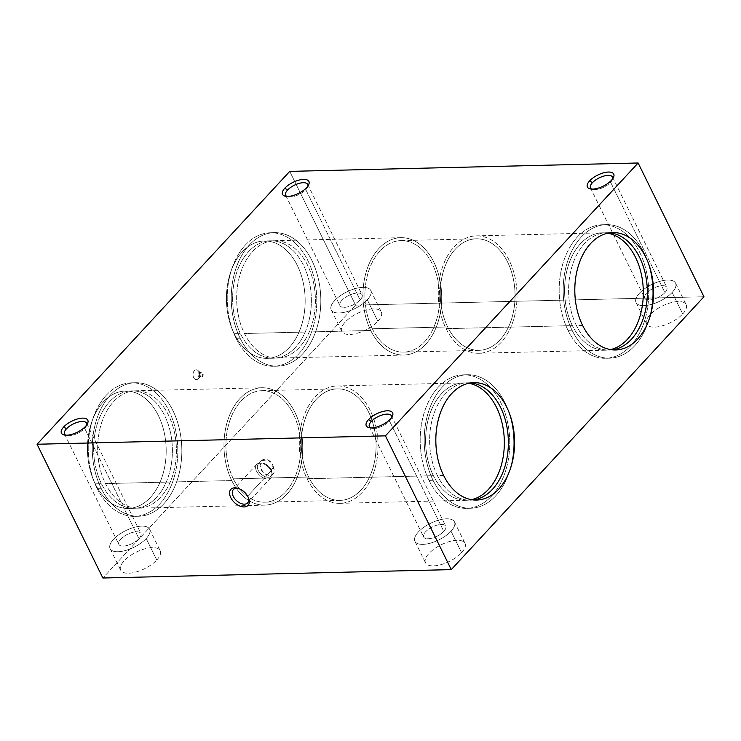 <?xml version="1.0" encoding="UTF-8"?>
<svg xmlns="http://www.w3.org/2000/svg" width="741" height="741" viewBox="0 0 741 741"><rect width="100%" height="100%" fill="white"/><g stroke="black" fill="none" stroke-linecap="round" stroke-linejoin="round"><path stroke-width="0.56" stroke-dasharray="3.71 2.78" d="M289.74 171.384L355.569 305.144L102.869 578.008L355.569 305.144L703.95 296.752L355.569 305.144L289.74 171.384M234.212 333.765A58.706 39.356 88.6 0 0 301.948 323.974A58.706 39.356 88.6 0 0 261.23 241.233A58.706 39.356 88.6 0 0 234.212 333.765A58.706 39.356 -91.4 0 1 230.303 273.216A58.706 39.356 -91.4 0 1 264.389 240.964A58.706 39.356 -91.4 0 1 305.144 298.706A58.706 39.356 -91.4 0 1 267.214 358.348A58.706 39.356 -91.4 0 1 234.212 333.765L240.417 333.617A58.706 39.356 -91.4 0 1 267.436 241.084A58.706 39.356 -91.4 0 1 308.154 323.826A58.706 39.356 -91.4 0 1 240.417 333.617A58.706 39.356 88.6 0 0 273.42 358.199A58.706 39.356 88.6 0 0 311.35 298.558A58.706 39.356 88.6 0 0 270.595 240.816A58.706 39.356 88.6 0 0 236.509 273.068A58.706 39.356 88.6 0 0 240.417 333.617L234.212 333.765M95.228 483.845A58.706 39.356 88.6 0 0 162.964 474.055A58.706 39.356 88.6 0 0 122.256 391.304A58.706 39.356 88.6 0 0 95.228 483.845A58.706 39.356 -91.4 0 1 91.319 423.287A58.706 39.356 -91.4 0 1 125.405 391.044A58.706 39.356 -91.4 0 1 166.169 448.787A58.706 39.356 -91.4 0 1 128.23 508.428A58.706 39.356 -91.4 0 1 95.228 483.845L101.434 483.688A58.706 39.356 -91.4 0 1 128.462 391.155A58.706 39.356 -91.4 0 1 169.17 473.907A58.706 39.356 -91.4 0 1 101.434 483.688A58.706 39.356 88.6 0 0 134.436 508.28A58.706 39.356 88.6 0 0 172.375 448.638A58.706 39.356 88.6 0 0 131.611 390.887A58.706 39.356 88.6 0 0 97.525 423.139A58.706 39.356 88.6 0 0 101.434 483.688L95.228 483.845M198.273 378.697A4.918 3.297 88.6 0 0 197.615 370.222A4.918 3.297 88.6 0 0 193.031 375.168A4.918 3.297 88.6 0 0 198.273 378.697A4.918 3.297 -91.4 0 1 198.125 378.846A4.918 3.297 -91.4 0 1 193.873 377.947A4.918 3.297 -91.4 0 1 193.725 371.565A4.918 3.297 -91.4 0 1 197.921 370.463A4.918 3.297 -91.4 0 1 198.273 378.697L200.552 376.53A2.353 1.575 88.6 0 0 200.376 372.593A2.353 1.575 88.6 0 0 198.671 372.704A2.353 1.575 88.6 0 0 198.319 375.928A2.353 1.575 88.6 0 0 200.478 376.595A2.353 1.575 88.6 0 0 200.552 376.53L198.273 378.697M308.673 477.037A55.77 37.393 88.6 0 0 340.017 500.388A55.77 37.393 88.6 0 0 376.058 443.729A55.77 37.393 88.6 0 0 337.331 388.877A55.77 37.393 88.6 0 0 304.959 419.508A55.77 37.393 88.6 0 0 308.673 477.037L233.332 478.843A55.77 37.393 -91.4 0 1 229.617 421.323A55.77 37.393 -91.4 0 1 261.999 390.683A55.77 37.393 -91.4 0 1 300.726 445.545A55.77 37.393 -91.4 0 1 264.685 502.203A55.77 37.393 -91.4 0 1 233.332 478.843L308.673 477.037A55.77 37.393 -91.4 0 1 334.339 389.127A55.77 37.393 -91.4 0 1 373.019 467.738A55.77 37.393 -91.4 0 1 308.673 477.037M273.503 467.506C271.28 456.53 257.359 456.604 260.378 467.617C263.361 477.926 277.662 477.825 273.503 467.506L272.855 474.277L268.27 475.342L262.777 471.952L260.054 465.839L261.675 460.42L268.335 460.059L273.503 467.506L271.252 469.933A8.809 5.382 -137.2 0 0 264.796 463.746A8.809 5.382 -137.2 0 0 258.257 464.107A8.809 5.382 -137.2 0 0 261.064 474.036A8.809 5.382 -137.2 0 0 271.178 476.074A8.809 5.382 -137.2 0 0 271.252 469.933L273.503 467.506M156.768 560.039A22.017 9.272 -26.2 0 0 142.531 549.553A22.017 9.272 -26.2 0 0 122.015 571.709A22.017 9.272 -26.2 0 0 156.768 560.039A22.017 9.272 153.8 0 1 136.205 571.969A22.017 9.272 153.8 0 1 120.681 570.153A22.017 9.272 153.8 0 1 136.344 552.11A22.017 9.272 153.8 0 1 160.195 550.711A22.017 9.272 153.8 0 1 156.768 560.039L146.19 538.54A22.017 9.272 153.8 0 1 111.437 550.211A22.017 9.272 153.8 0 1 131.954 528.055A22.017 9.272 153.8 0 1 146.19 538.54A22.017 9.272 -26.2 0 0 149.617 529.213A22.017 9.272 -26.2 0 0 125.766 530.612A22.017 9.272 -26.2 0 0 110.103 548.655A22.017 9.272 -26.2 0 0 125.627 550.47A22.017 9.272 -26.2 0 0 146.19 538.54L156.768 560.039M461.606 552.693A22.017 9.272 -26.2 0 0 447.369 542.208A22.017 9.272 -26.2 0 0 426.853 564.364A22.017 9.272 -26.2 0 0 461.606 552.693A22.017 9.272 153.8 0 1 441.043 564.633A22.017 9.272 153.8 0 1 425.519 562.808A22.017 9.272 153.8 0 1 441.182 544.765A22.017 9.272 153.8 0 1 465.033 543.366A22.017 9.272 153.8 0 1 461.606 552.693L451.028 531.195A22.017 9.272 153.8 0 1 416.275 542.866A22.017 9.272 153.8 0 1 436.792 520.71A22.017 9.272 153.8 0 1 451.028 531.195A22.017 9.272 -26.2 0 0 454.455 521.868A22.017 9.272 -26.2 0 0 430.604 523.266A22.017 9.272 -26.2 0 0 414.941 541.31A22.017 9.272 -26.2 0 0 430.465 543.134A22.017 9.272 -26.2 0 0 451.028 531.195L461.606 552.693M682.711 313.943A22.017 9.272 -26.2 0 0 668.475 303.458A22.017 9.272 -26.2 0 0 647.958 325.605A22.017 9.272 -26.2 0 0 682.711 313.943A22.017 9.272 153.8 0 1 662.148 325.873A22.017 9.272 153.8 0 1 646.624 324.058A22.017 9.272 153.8 0 1 662.287 306.014A22.017 9.272 153.8 0 1 686.138 304.616A22.017 9.272 153.8 0 1 682.711 313.943L672.133 292.445A22.017 9.272 153.8 0 1 637.38 304.106A22.017 9.272 153.8 0 1 657.897 281.96A22.017 9.272 153.8 0 1 672.133 292.445A22.017 9.272 -26.2 0 0 675.56 283.118A22.017 9.272 -26.2 0 0 651.71 284.516A22.017 9.272 -26.2 0 0 636.047 302.56A22.017 9.272 -26.2 0 0 651.571 304.375A22.017 9.272 -26.2 0 0 672.133 292.445L682.711 313.943M377.873 321.279A22.017 9.272 -26.2 0 0 363.636 310.794A22.017 9.272 -26.2 0 0 343.12 332.95A22.017 9.272 -26.2 0 0 377.873 321.279A22.017 9.272 153.8 0 1 357.31 333.218A22.017 9.272 153.8 0 1 341.796 331.394A22.017 9.272 153.8 0 1 357.449 313.35A22.017 9.272 153.8 0 1 381.3 311.952A22.017 9.272 153.8 0 1 377.873 321.279L367.295 299.781A22.017 9.272 153.8 0 1 332.542 311.452A22.017 9.272 153.8 0 1 353.059 289.296A22.017 9.272 153.8 0 1 367.295 299.781A22.017 9.272 -26.2 0 0 370.722 290.453A22.017 9.272 -26.2 0 0 346.871 291.852A22.017 9.272 -26.2 0 0 331.218 309.895A22.017 9.272 -26.2 0 0 346.732 311.72A22.017 9.272 -26.2 0 0 367.295 299.781L377.873 321.279M443.618 475.453L437.412 475.602A58.706 39.356 -91.4 0 1 433.504 415.053A58.706 39.356 -91.4 0 1 467.58 382.801A58.706 39.356 -91.4 0 1 470.692 382.912A58.706 39.356 88.6 0 0 434.198 413.006A58.706 39.356 88.6 0 0 437.412 475.602L443.618 475.453M473.508 499.925A58.706 39.356 -91.4 0 1 470.405 500.184A58.706 39.356 -91.4 0 1 437.412 475.602A58.706 39.356 88.6 0 0 473.508 499.925M433.068 480.288A66.783 44.775 -91.4 0 1 463.801 375.029A66.783 44.775 -91.4 0 1 510.123 469.155A66.783 44.775 -91.4 0 1 433.068 480.288A66.783 44.775 88.6 0 0 470.6 508.252A66.783 44.775 88.6 0 0 513.754 440.413A66.783 44.775 88.6 0 0 467.386 374.733A66.783 44.775 88.6 0 0 428.622 411.412A66.783 44.775 88.6 0 0 433.068 480.288L429.039 480.39A66.783 44.775 -91.4 0 1 424.593 411.505A66.783 44.775 -91.4 0 1 463.357 374.826A66.783 44.775 -91.4 0 1 509.725 440.515A66.783 44.775 -91.4 0 1 466.58 508.354A66.783 44.775 -91.4 0 1 429.039 480.39L433.068 480.288M429.039 480.39A66.783 44.775 88.6 0 0 506.094 469.248A66.783 44.775 88.6 0 0 459.772 375.131A66.783 44.775 88.6 0 0 429.039 480.39M433.383 475.694A58.706 39.356 -91.4 0 1 430.66 411.783A58.706 39.356 -91.4 0 1 468.683 383.273A58.706 39.356 88.6 0 0 463.551 382.893A58.706 39.356 88.6 0 0 429.474 415.145A58.706 39.356 88.6 0 0 433.383 475.694A58.706 39.356 88.6 0 0 466.385 500.277A58.706 39.356 88.6 0 0 471.489 499.656A58.706 39.356 -91.4 0 1 433.383 475.694L307.089 478.742A58.706 39.356 -91.4 0 1 303.18 418.183A58.706 39.356 -91.4 0 1 337.266 385.941A58.706 39.356 -91.4 0 1 378.03 443.683A58.706 39.356 -91.4 0 1 340.091 503.324A58.706 39.356 -91.4 0 1 307.089 478.742L433.383 475.694M307.089 478.742A58.706 39.356 88.6 0 0 374.826 468.951A58.706 39.356 88.6 0 0 334.117 386.2A58.706 39.356 88.6 0 0 307.089 478.742M231.757 480.557A58.706 39.356 -91.4 0 1 258.776 388.015A58.706 39.356 -91.4 0 1 299.494 470.767A58.706 39.356 -91.4 0 1 231.757 480.557A58.706 39.356 88.6 0 0 264.75 505.14A58.706 39.356 88.6 0 0 302.689 445.498A58.706 39.356 88.6 0 0 261.925 387.756A58.706 39.356 88.6 0 0 227.848 419.999A58.706 39.356 88.6 0 0 231.757 480.557L105.463 483.595A58.706 39.356 -91.4 0 1 101.554 423.046A58.706 39.356 -91.4 0 1 135.64 390.794A58.706 39.356 -91.4 0 1 176.395 448.537A58.706 39.356 -91.4 0 1 138.465 508.178A58.706 39.356 -91.4 0 1 105.463 483.595L231.757 480.557M233.332 478.843A55.77 37.393 88.6 0 0 297.687 469.544A55.77 37.393 88.6 0 0 259.007 390.942A55.77 37.393 88.6 0 0 233.332 478.843M101.119 488.282A66.783 44.775 -91.4 0 1 131.861 383.023A66.783 44.775 -91.4 0 1 178.173 477.148A66.783 44.775 -91.4 0 1 101.119 488.282A66.783 44.775 88.6 0 0 138.66 516.245A66.783 44.775 88.6 0 0 181.814 448.407A66.783 44.775 88.6 0 0 135.446 382.726A66.783 44.775 88.6 0 0 96.673 419.406A66.783 44.775 88.6 0 0 101.119 488.282L97.09 488.384A66.783 44.775 -91.4 0 1 92.644 419.508A66.783 44.775 -91.4 0 1 131.416 382.819A66.783 44.775 -91.4 0 1 177.784 448.509A66.783 44.775 -91.4 0 1 134.63 516.347A66.783 44.775 -91.4 0 1 97.09 488.384L101.119 488.282M105.463 483.595A58.706 39.356 88.6 0 0 173.199 473.805A58.706 39.356 88.6 0 0 132.482 391.063A58.706 39.356 88.6 0 0 105.463 483.595M97.09 488.384A66.783 44.775 88.6 0 0 174.144 477.25A66.783 44.775 88.6 0 0 127.832 383.125A66.783 44.775 88.6 0 0 97.09 488.384M582.593 325.373L576.387 325.521A58.706 39.356 -91.4 0 1 572.478 264.972A58.706 39.356 -91.4 0 1 606.564 232.72A58.706 39.356 -91.4 0 1 609.667 232.831A58.706 39.356 88.6 0 0 573.182 262.925A58.706 39.356 88.6 0 0 576.387 325.521L582.593 325.373M612.492 349.854A58.706 39.356 -91.4 0 1 609.389 350.113A58.706 39.356 -91.4 0 1 576.387 325.521A58.706 39.356 88.6 0 0 612.492 349.854M572.052 330.217A66.783 44.775 -91.4 0 1 602.785 224.958A66.783 44.775 -91.4 0 1 649.097 319.084A66.783 44.775 -91.4 0 1 572.052 330.217A66.783 44.775 88.6 0 0 609.584 358.181A66.783 44.775 88.6 0 0 652.738 290.342A66.783 44.775 88.6 0 0 606.37 224.653A66.783 44.775 88.6 0 0 567.597 261.341A66.783 44.775 88.6 0 0 572.052 330.217L568.023 330.31A66.783 44.775 -91.4 0 1 563.577 261.434A66.783 44.775 -91.4 0 1 602.34 224.755A66.783 44.775 -91.4 0 1 648.708 290.435A66.783 44.775 -91.4 0 1 605.554 358.274A66.783 44.775 -91.4 0 1 568.023 330.31L572.052 330.217M568.023 330.31A66.783 44.775 88.6 0 0 645.068 319.176A66.783 44.775 88.6 0 0 598.756 225.051A66.783 44.775 88.6 0 0 568.023 330.31M572.367 325.623A58.706 39.356 -91.4 0 1 569.634 261.712A58.706 39.356 -91.4 0 1 607.666 233.193A58.706 39.356 88.6 0 0 602.535 232.822A58.706 39.356 88.6 0 0 568.449 265.074A58.706 39.356 88.6 0 0 572.367 325.623A58.706 39.356 88.6 0 0 605.36 350.206A58.706 39.356 88.6 0 0 610.464 349.585A58.706 39.356 -91.4 0 1 572.367 325.623L446.073 328.661A58.706 39.356 -91.4 0 1 442.164 268.112A58.706 39.356 -91.4 0 1 476.25 235.86A58.706 39.356 -91.4 0 1 517.005 293.612A58.706 39.356 -91.4 0 1 479.075 353.244A58.706 39.356 -91.4 0 1 446.073 328.661L572.367 325.623M446.073 328.661A58.706 39.356 88.6 0 0 513.809 318.871A58.706 39.356 88.6 0 0 473.091 236.129A58.706 39.356 88.6 0 0 446.073 328.661M447.657 326.957A55.77 37.393 -91.4 0 1 473.323 239.047A55.77 37.393 -91.4 0 1 512.003 317.657A55.77 37.393 -91.4 0 1 447.657 326.957A55.77 37.393 88.6 0 0 479.001 350.317A55.77 37.393 88.6 0 0 515.041 293.658A55.77 37.393 88.6 0 0 476.315 238.797A55.77 37.393 88.6 0 0 443.942 269.437A55.77 37.393 88.6 0 0 447.657 326.957L372.315 328.772A55.77 37.393 -91.4 0 1 368.601 271.252A55.77 37.393 -91.4 0 1 400.983 240.612A55.77 37.393 -91.4 0 1 439.7 295.474A55.77 37.393 -91.4 0 1 403.669 352.123A55.77 37.393 -91.4 0 1 372.315 328.772L447.657 326.957M370.732 330.477A58.706 39.356 -91.4 0 1 397.76 237.944A58.706 39.356 -91.4 0 1 438.477 320.686A58.706 39.356 -91.4 0 1 370.732 330.477A58.706 39.356 88.6 0 0 403.734 355.059A58.706 39.356 88.6 0 0 441.673 295.418A58.706 39.356 88.6 0 0 400.909 237.676A58.706 39.356 88.6 0 0 366.823 269.928A58.706 39.356 88.6 0 0 370.732 330.477L244.447 333.515A58.706 39.356 -91.4 0 1 240.538 272.966A58.706 39.356 -91.4 0 1 274.615 240.723A58.706 39.356 -91.4 0 1 315.379 298.466A58.706 39.356 -91.4 0 1 277.449 358.107A58.706 39.356 -91.4 0 1 244.447 333.515L370.732 330.477M372.315 328.772A55.77 37.393 88.6 0 0 436.662 319.473A55.77 37.393 88.6 0 0 397.982 240.862A55.77 37.393 88.6 0 0 372.315 328.772M240.103 338.211A66.783 44.775 -91.4 0 1 270.835 232.952A66.783 44.775 -91.4 0 1 317.157 327.077A66.783 44.775 -91.4 0 1 240.103 338.211A66.783 44.775 88.6 0 0 277.643 366.174A66.783 44.775 88.6 0 0 320.788 298.336A66.783 44.775 88.6 0 0 274.42 232.646A66.783 44.775 88.6 0 0 235.657 269.335A66.783 44.775 88.6 0 0 240.103 338.211L236.073 338.304A66.783 44.775 -91.4 0 1 231.627 269.428A66.783 44.775 -91.4 0 1 270.4 232.748A66.783 44.775 -91.4 0 1 316.759 298.428A66.783 44.775 -91.4 0 1 273.614 366.267A66.783 44.775 -91.4 0 1 236.073 338.304L240.103 338.211M244.447 333.515A58.706 39.356 88.6 0 0 312.183 323.734A58.706 39.356 88.6 0 0 271.465 240.982A58.706 39.356 88.6 0 0 244.447 333.515M236.073 338.304A66.783 44.775 88.6 0 0 313.128 327.17A66.783 44.775 88.6 0 0 266.816 233.044A66.783 44.775 88.6 0 0 236.073 338.304M391.619 417.489A12.291 5.178 153.8 0 1 391.239 418.619A12.291 5.178 153.8 0 1 389.525 421.045A12.291 5.178 153.8 0 1 371.704 428.233A12.291 5.178 153.8 0 1 370.574 427.835A12.291 5.178 -26.2 0 0 389.525 421.045A12.291 5.178 -26.2 0 0 391.619 417.489M389.525 421.045L443.813 531.371A12.291 5.178 153.8 0 1 432.327 538.04A12.291 5.178 153.8 0 1 423.667 537.021A12.291 5.178 153.8 0 1 432.411 526.944A12.291 5.178 153.8 0 1 445.73 526.166A12.291 5.178 153.8 0 1 443.813 531.371L389.525 421.045M443.813 531.371A12.291 5.178 -26.2 0 0 435.865 525.517A12.291 5.178 -26.2 0 0 424.408 537.883A12.291 5.178 -26.2 0 0 443.813 531.371M612.724 178.729A12.291 5.178 153.8 0 1 612.344 179.859A12.291 5.178 153.8 0 1 610.64 182.286A12.291 5.178 153.8 0 1 592.809 189.474A12.291 5.178 153.8 0 1 591.688 189.085A12.291 5.178 -26.2 0 0 610.64 182.286A12.291 5.178 -26.2 0 0 612.724 178.729M610.64 182.286L664.927 292.621A12.291 5.178 153.8 0 1 653.442 299.281A12.291 5.178 153.8 0 1 644.772 298.262A12.291 5.178 153.8 0 1 653.516 288.184A12.291 5.178 153.8 0 1 666.835 287.406A12.291 5.178 153.8 0 1 664.927 292.621L610.64 182.286M664.927 292.621A12.291 5.178 -26.2 0 0 656.971 286.758A12.291 5.178 -26.2 0 0 645.513 299.132A12.291 5.178 -26.2 0 0 664.927 292.621M86.78 424.825A12.291 5.178 153.8 0 1 86.401 425.955A12.291 5.178 153.8 0 1 84.687 428.381A12.291 5.178 153.8 0 1 66.866 435.569A12.291 5.178 153.8 0 1 65.745 435.18A12.291 5.178 -26.2 0 0 84.687 428.381A12.291 5.178 -26.2 0 0 86.78 424.825M84.687 428.381L138.975 538.716A12.291 5.178 153.8 0 1 127.498 545.376A12.291 5.178 153.8 0 1 118.829 544.357A12.291 5.178 153.8 0 1 127.572 534.289A12.291 5.178 153.8 0 1 140.892 533.501A12.291 5.178 153.8 0 1 138.975 538.716L84.687 428.381M138.975 538.716A12.291 5.178 -26.2 0 0 131.027 532.862A12.291 5.178 -26.2 0 0 119.57 545.228A12.291 5.178 -26.2 0 0 138.975 538.716M307.885 186.074A12.291 5.178 153.8 0 1 307.506 187.204A12.291 5.178 153.8 0 1 305.801 189.631A12.291 5.178 153.8 0 1 287.971 196.819A12.291 5.178 153.8 0 1 286.85 196.421A12.291 5.178 -26.2 0 0 305.801 189.631A12.291 5.178 -26.2 0 0 307.885 186.074M305.801 189.631L360.089 299.957A12.291 5.178 153.8 0 1 348.603 306.626A12.291 5.178 153.8 0 1 339.934 305.607A12.291 5.178 153.8 0 1 348.678 295.529A12.291 5.178 153.8 0 1 361.997 294.751A12.291 5.178 153.8 0 1 360.089 299.957L305.801 189.631M360.089 299.957A12.291 5.178 -26.2 0 0 352.132 294.103A12.291 5.178 -26.2 0 0 340.684 306.468A12.291 5.178 -26.2 0 0 360.089 299.957M271.252 469.933A8.809 5.382 42.8 0 1 272.132 473.694A8.809 5.382 42.8 0 1 261.064 474.036A8.809 5.382 42.8 0 1 260.563 462.977A8.809 5.382 42.8 0 1 271.252 469.933L271.076 470.868A9.753 5.956 -137.2 0 0 259.23 463.162A9.753 5.956 -137.2 0 0 259.785 475.416A9.753 5.956 -137.2 0 0 272.049 475.037A9.753 5.956 -137.2 0 0 271.076 470.868L271.252 469.933M271.076 470.868A9.753 5.956 42.8 0 1 270.993 477.676A9.753 5.956 42.8 0 1 259.785 475.416A9.753 5.956 42.8 0 1 256.682 464.422A9.753 5.956 42.8 0 1 263.916 464.014A9.753 5.956 42.8 0 1 271.076 470.868L247.753 496.053A9.753 5.956 -137.2 0 0 238.445 488.467A9.753 5.956 42.8 0 1 239.084 488.634A9.753 5.956 42.8 0 1 247.753 496.053L271.076 470.868M248.411 497.702A9.753 5.956 -137.2 0 0 247.753 496.053A9.753 5.956 42.8 0 1 248.198 497.072A9.753 5.956 42.8 0 1 248.411 497.702M247.753 496.053L248.161 497.165L247.753 496.053M198.671 372.704A2.353 1.575 -91.4 0 1 199.551 372.269A2.353 1.575 -91.4 0 1 201.089 373.881A2.353 1.575 -91.4 0 1 200.552 376.53A2.353 1.575 -91.4 0 1 199.662 376.965A2.353 1.575 -91.4 0 1 198.125 375.354A2.353 1.575 -91.4 0 1 198.671 372.704L200.672 372.658A2.353 1.575 88.6 0 0 200.135 375.298A2.353 1.575 88.6 0 0 201.672 376.919A2.353 1.575 88.6 0 0 202.552 376.474A2.353 1.575 88.6 0 0 203.099 373.835A2.353 1.575 88.6 0 0 201.561 372.223A2.353 1.575 88.6 0 0 200.672 372.658L198.671 372.704M202.552 376.474L202.626 374.548L202.552 376.474A2.353 1.575 -91.4 0 1 200.357 375.928A2.353 1.575 -91.4 0 1 200.672 372.658A2.353 1.575 -91.4 0 1 202.877 373.205A2.353 1.575 -91.4 0 1 202.552 376.474M340.017 500.388L264.685 502.203M337.331 388.877L261.999 390.683M476.611 500.036L470.405 500.184M473.786 382.652L467.58 382.801M470.6 508.252L466.58 508.354M467.386 374.733L463.357 374.826M466.385 500.277L340.091 503.324M463.551 382.893L337.266 385.941M264.75 505.14L138.465 508.178M261.925 387.756L135.64 390.794M138.66 516.245L134.63 516.347M135.446 382.726L131.416 382.819M134.436 508.28L128.23 508.428M131.611 390.887L125.405 391.044M615.595 349.956L609.389 350.113M612.77 232.572L606.564 232.72M609.584 358.181L605.554 358.274M606.37 224.653L602.34 224.755M605.36 350.206L479.075 353.244M602.535 232.822L476.25 235.86M479.001 350.317L403.669 352.123M476.315 238.797L400.983 240.612M403.734 355.059L277.449 358.107M400.909 237.676L274.615 240.723M277.643 366.174L273.614 366.267M274.42 232.646L270.4 232.748M273.42 358.199L267.214 358.348M270.595 240.816L264.389 240.964M391.239 418.619L392.387 416.164M371.704 428.233L369.064 427.64M391.443 415.84L445.73 526.166M369.379 426.696L423.667 537.021M454.455 521.868L465.033 543.366M414.941 541.31L425.519 562.808M612.344 179.859L613.492 177.405M592.809 189.474L590.169 188.881M612.548 177.08L666.835 287.406M590.484 187.936L644.772 298.262M675.56 283.118L686.138 304.616M636.047 302.56L646.624 324.058M86.401 425.955L87.549 423.509M66.866 435.569L64.226 434.986M86.604 423.176L140.892 533.501M64.541 434.031L118.829 544.357M149.617 529.213L160.195 550.711M110.103 548.655L120.681 570.153M307.506 187.204L308.654 184.75M287.971 196.819L285.331 196.226M307.71 184.426L361.997 294.751M285.646 195.281L339.934 305.607M370.722 290.453L381.3 311.952M331.218 309.895L341.796 331.394M272.855 474.277L271.178 476.074M261.675 460.42L258.257 464.107M272.132 473.694L272.049 475.037M260.563 462.977L259.23 463.162M270.993 477.676L247.679 502.852M256.682 464.422L233.359 489.597M248.198 497.072L248.689 498.397M239.084 488.634L237.731 488.245M200.376 372.593L197.921 370.463M200.478 376.595L198.125 378.846M199.551 372.269L201.561 372.223M199.662 376.965L201.672 376.919"/><path stroke-width="1.11" d="M102.869 578.008L37.05 444.248L289.74 171.384L37.05 444.248L102.869 578.008L451.26 569.616L385.431 435.856L37.05 444.248L385.431 435.856L638.131 162.992L289.74 171.384L638.131 162.992L385.431 435.856L451.26 569.616L102.869 578.008M248.161 497.165A11.745 7.169 42.8 0 1 239.167 505.76A11.745 7.169 42.8 0 1 231.025 489.208A11.745 7.169 42.8 0 1 248.161 497.165A11.745 7.169 -137.2 0 0 237.731 488.245A11.745 7.169 -137.2 0 0 229.83 495.164A11.745 7.169 -137.2 0 0 242.4 506.798A11.745 7.169 -137.2 0 0 248.689 498.397A11.745 7.169 -137.2 0 0 248.161 497.165M703.95 296.752L451.26 569.616L703.95 296.752L638.131 162.992L703.95 296.752M63.726 426.927A14.681 6.187 153.8 0 1 86.901 419.147A14.681 6.187 153.8 0 1 73.22 433.92A14.681 6.187 153.8 0 1 63.726 426.927A14.681 6.187 -26.2 0 0 64.226 434.986A14.681 6.187 -26.2 0 0 77.351 432.216A14.681 6.187 -26.2 0 0 87.549 423.509A14.681 6.187 -26.2 0 0 80.51 418.313A14.681 6.187 -26.2 0 0 63.726 426.927L66.449 428.826A12.291 5.178 153.8 0 1 79.583 421.768A12.291 5.178 153.8 0 1 86.78 424.825A12.291 5.178 -26.2 0 0 86.604 423.176A12.291 5.178 -26.2 0 0 77.935 422.157A12.291 5.178 -26.2 0 0 66.449 428.826L63.726 426.927M368.564 419.582A14.681 6.187 153.8 0 1 391.739 411.811A14.681 6.187 153.8 0 1 378.058 426.575A14.681 6.187 153.8 0 1 368.564 419.582A14.681 6.187 -26.2 0 0 369.064 427.64A14.681 6.187 -26.2 0 0 382.189 424.871A14.681 6.187 -26.2 0 0 392.387 416.164A14.681 6.187 -26.2 0 0 385.339 410.968A14.681 6.187 -26.2 0 0 368.564 419.582L371.287 421.481A12.291 5.178 153.8 0 1 384.422 414.423A12.291 5.178 153.8 0 1 391.619 417.489A12.291 5.178 -26.2 0 0 391.443 415.84A12.291 5.178 -26.2 0 0 382.773 414.821A12.291 5.178 -26.2 0 0 371.287 421.481L368.564 419.582M589.679 180.832A14.681 6.187 153.8 0 1 612.844 173.051A14.681 6.187 153.8 0 1 599.163 187.825A14.681 6.187 153.8 0 1 589.679 180.832A14.681 6.187 -26.2 0 0 590.169 188.881A14.681 6.187 -26.2 0 0 603.294 186.121A14.681 6.187 -26.2 0 0 613.492 177.405A14.681 6.187 -26.2 0 0 606.453 172.218A14.681 6.187 -26.2 0 0 589.679 180.832L592.392 182.731A12.291 5.178 153.8 0 1 605.527 175.673A12.291 5.178 153.8 0 1 612.724 178.729A12.291 5.178 -26.2 0 0 612.548 177.08A12.291 5.178 -26.2 0 0 603.878 176.062A12.291 5.178 -26.2 0 0 592.392 182.731L589.679 180.832M284.84 188.168A14.681 6.187 153.8 0 1 308.006 180.396A14.681 6.187 153.8 0 1 294.325 195.161A14.681 6.187 153.8 0 1 284.84 188.168A14.681 6.187 -26.2 0 0 285.331 196.226A14.681 6.187 -26.2 0 0 298.456 193.457A14.681 6.187 -26.2 0 0 308.654 184.75A14.681 6.187 -26.2 0 0 301.615 179.554A14.681 6.187 -26.2 0 0 284.84 188.168L287.564 190.066A12.291 5.178 153.8 0 1 300.698 183.008A12.291 5.178 153.8 0 1 307.885 186.074A12.291 5.178 -26.2 0 0 307.71 184.426A12.291 5.178 -26.2 0 0 299.04 183.407A12.291 5.178 -26.2 0 0 287.564 190.066L284.84 188.168M443.618 475.453A58.706 39.356 -91.4 0 1 470.637 382.912A58.706 39.356 -91.4 0 1 511.355 465.663A58.706 39.356 -91.4 0 1 443.618 475.453A58.706 39.356 88.6 0 0 476.611 500.036A58.706 39.356 88.6 0 0 514.55 440.395A58.706 39.356 88.6 0 0 473.786 382.652A58.706 39.356 88.6 0 0 439.709 414.895A58.706 39.356 88.6 0 0 443.618 475.453M582.593 325.373A58.706 39.356 -91.4 0 1 609.621 232.841A58.706 39.356 -91.4 0 1 650.339 315.583A58.706 39.356 -91.4 0 1 582.593 325.373A58.706 39.356 88.6 0 0 615.595 349.956A58.706 39.356 88.6 0 0 653.534 290.324A58.706 39.356 88.6 0 0 612.77 232.572A58.706 39.356 88.6 0 0 578.684 264.824A58.706 39.356 88.6 0 0 582.593 325.373M470.692 382.912A58.706 39.356 -91.4 0 1 508.345 440.543A58.706 39.356 -91.4 0 1 473.508 499.925A58.706 39.356 88.6 0 0 508.345 440.543A58.706 39.356 88.6 0 0 470.692 382.912M468.683 383.273A58.706 39.356 -91.4 0 1 504.315 440.645A58.706 39.356 -91.4 0 1 471.489 499.656A58.706 39.356 88.6 0 0 504.315 440.645A58.706 39.356 88.6 0 0 468.683 383.273M609.667 232.831A58.706 39.356 -91.4 0 1 647.328 290.472A58.706 39.356 -91.4 0 1 612.492 349.854A58.706 39.356 88.6 0 0 647.328 290.472A58.706 39.356 88.6 0 0 609.667 232.831M607.666 233.193A58.706 39.356 -91.4 0 1 643.299 290.565A58.706 39.356 -91.4 0 1 610.464 349.585A58.706 39.356 88.6 0 0 643.299 290.565A58.706 39.356 88.6 0 0 607.666 233.193M370.574 427.835A12.291 5.178 153.8 0 1 371.287 421.481A12.291 5.178 -26.2 0 0 369.379 426.696A12.291 5.178 -26.2 0 0 370.574 427.835M591.688 189.085A12.291 5.178 153.8 0 1 592.392 182.731A12.291 5.178 -26.2 0 0 590.484 187.936A12.291 5.178 -26.2 0 0 591.688 189.085M65.745 435.18A12.291 5.178 153.8 0 1 66.449 428.826A12.291 5.178 -26.2 0 0 64.541 434.031A12.291 5.178 -26.2 0 0 65.745 435.18M286.85 196.421A12.291 5.178 153.8 0 1 287.564 190.066A12.291 5.178 -26.2 0 0 285.646 195.281A12.291 5.178 -26.2 0 0 286.85 196.421M238.445 488.467A9.753 5.956 -137.2 0 0 233.359 489.597A9.753 5.956 -137.2 0 0 236.472 500.592A9.753 5.956 -137.2 0 0 247.679 502.852A9.753 5.956 -137.2 0 0 248.411 497.702A9.753 5.956 42.8 0 1 242.761 504.01A9.753 5.956 42.8 0 1 232.581 494.59A9.753 5.956 42.8 0 1 238.445 488.467"/></g></svg>
